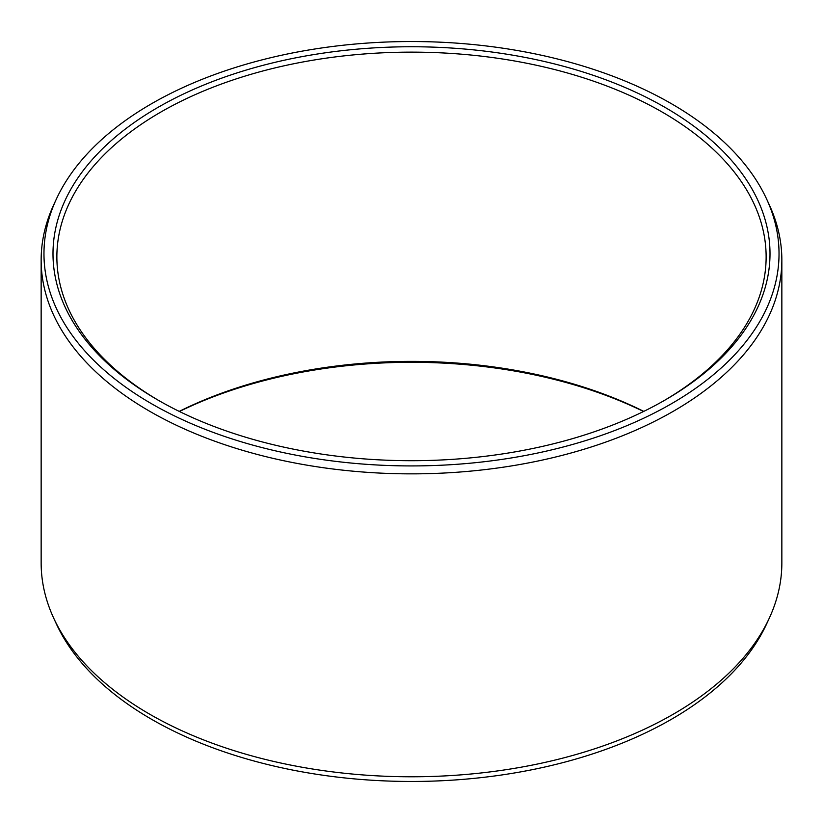 <?xml version="1.0" encoding="UTF-8"?>
<svg xmlns="http://www.w3.org/2000/svg" width="823" height="823" viewBox="0 0 823 823"><rect width="100%" height="100%" fill="white"/><g stroke="black" fill="none" stroke-linecap="round" stroke-linejoin="round"><path stroke-width="1.23" d="M158.006 107.371A358.499 206.974 180 0 1 664.994 107.371A358.499 206.974 180 0 1 665.005 400.081A358.499 206.974 180 0 1 664.994 400.081A358.499 206.974 0 0 1 157.995 400.081A358.499 206.974 0 0 1 158.006 107.371M159.374 400.873A354.631 204.742 0 0 1 56.869 256.889A354.631 204.742 0 0 1 160.732 112.113A354.631 204.742 180 0 1 547.213 67.723A354.631 204.742 180 0 1 766.131 256.889A354.631 204.742 180 0 1 663.626 400.873M179.229 411.397A354.631 204.742 180 0 1 643.771 411.397M179.455 411.5A358.499 206.974 180 0 1 643.545 411.5M769.371 617.991L766.655 623.875A367.542 212.2 180 0 1 671.383 719.312A367.542 212.2 0 0 1 316.104 774.196A367.542 212.2 0 0 1 56.345 623.875L53.629 617.991A370.35 213.815 0 0 0 315.374 769.454A370.35 213.815 0 0 0 673.379 714.148A370.35 213.815 180 0 0 769.371 617.991A370.35 213.815 180 0 0 781.85 562.963L781.85 260.037A370.35 213.815 180 0 1 673.379 411.233A370.35 213.815 0 0 1 269.769 457.588A370.35 213.815 0 0 1 41.15 260.037L41.15 562.963A370.35 213.815 0 0 0 53.629 617.991M56.345 199.125A367.542 212.2 0 0 0 227.971 437.579A367.542 212.2 0 0 0 671.383 403.774A367.542 212.2 180 0 0 766.655 199.125A367.542 212.2 180 0 0 506.896 48.804A367.542 212.2 180 0 0 151.617 103.688A367.542 212.2 0 0 0 56.345 199.125L53.629 205.009A370.35 213.815 0 0 0 41.15 260.037M766.655 199.125L769.371 205.009A370.35 213.815 180 0 1 781.85 260.037"/></g></svg>
